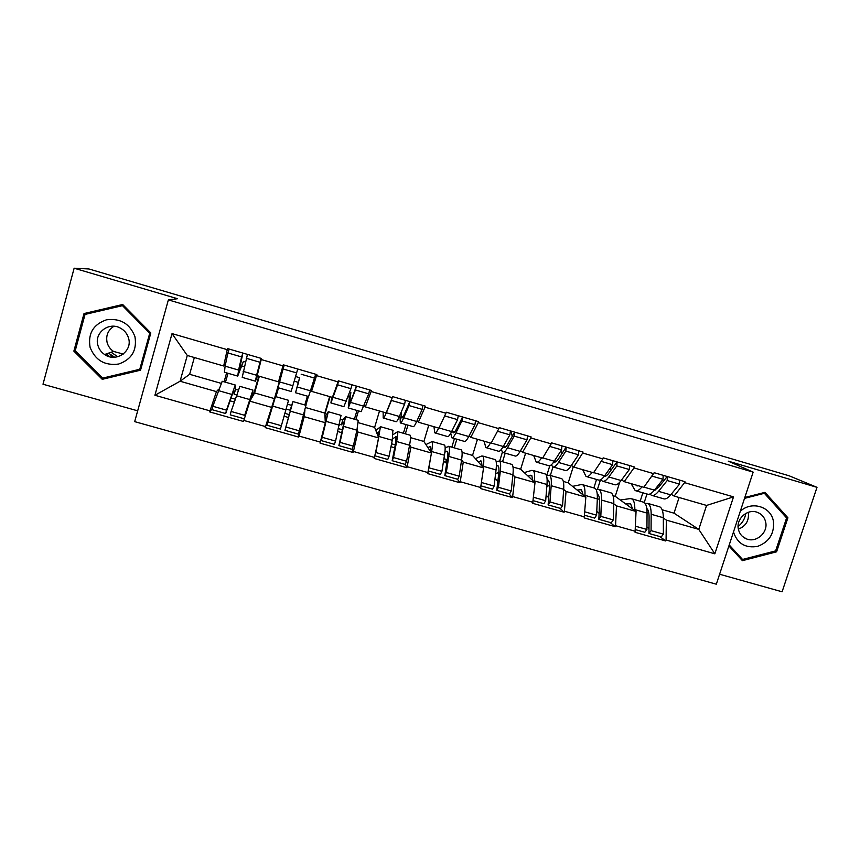 <?xml version="1.0" encoding="UTF-8"?>
<svg xmlns="http://www.w3.org/2000/svg" width="860" height="860" viewBox="0 0 860 860"><rect width="100%" height="100%" fill="white"/><g stroke="black" fill="none" stroke-linecap="round" stroke-linejoin="round"><path stroke-width="1.29" d="M109.543 356.739L106.629 353.804M719.605 574.233L782.095 591.788L817 487.34L789.211 475.816L88.945 268.976L74.132 268.212L43 384.226L137.675 410.822M134.687 421.637L716.326 584.198L753.156 472.129L168.367 299.893L134.687 421.637M443.448 461.659L445.63 462.282L446.48 459.466M390.977 446.706L394.708 447.77M337.862 431.569L341.947 432.731M279.5 381.98L280.102 379.819M271.825 408.618L278.221 386.699M284.069 416.24L288.53 417.508M305.343 405.135L307.901 396.31M662.146 509.776L674.014 513.173L698.771 529.373L714.853 553.818L733.515 496.876L684.603 482.654L684.925 481.664L654.17 472.71L643.785 487.308L624.199 481.654L621.587 479.934M714.853 553.818L666.07 540.005L665.758 540.983L659.867 536.575M613.029 495.693L615.233 496.327L636.056 511.463L635.067 532.297L665.758 540.983M635.389 531.308L615.567 525.697L615.244 526.685L610.181 522.493M563.321 481.439L568.213 482.847L585.843 497.123L584.187 517.903L615.244 526.685M584.499 516.903L564.429 511.216L564.117 512.216L559.903 508.249M513.011 467.023L520.655 469.205L535.006 482.6L532.673 503.315L564.117 512.216M532.985 502.315L512.657 496.564L512.345 497.564L509.002 493.823M462.089 452.425L472.538 455.413L483.546 467.904L480.503 488.555L512.345 497.564M480.815 487.545L460.24 481.718L459.939 482.729L457.477 479.224M410.553 437.643L423.883 441.459L431.451 453.026L427.689 473.602L459.939 482.729M428 472.591L407.167 466.69L406.866 467.711L405.264 464.325M358.373 422.69L374.648 427.356L378.701 437.966L374.207 458.466L406.866 467.711M374.519 457.445L353.417 451.468L353.116 452.5L352.353 448.683M305.558 407.543L324.844 413.069L325.295 422.712L320.049 443.137L353.116 452.5M320.35 442.104L298.99 436.052L298.689 437.095L299.624 429.763M271.212 407.264L249.884 401.179L254.592 392.934L274.458 398.621L265.192 427.613L298.689 437.095M265.493 426.571L243.853 420.443L243.552 421.486L209.636 411.886L212.302 408.672M218.666 389.214L216.44 391.623L209.636 411.886M209.926 410.844L154.918 395.267L172.032 333.605L227.223 349.654L223.686 365.994L225.481 364.382M653.847 473.709L633.971 467.926L634.293 466.926L603.15 457.864L602.828 458.875L582.704 453.026L583.026 452.016L551.486 442.835L551.174 443.857L530.803 437.933L531.115 436.912L499.187 427.624L498.875 428.645L478.246 422.647L478.558 421.626L446.222 412.219L445.91 413.241L425.023 407.167L425.334 406.135L392.59 396.611L392.278 397.653L371.122 391.493L371.434 390.462L338.27 380.808L337.958 381.851L316.534 375.627L316.835 374.573L283.252 364.801L282.951 365.855L261.236 359.544L261.548 358.491L227.513 348.59L227.223 349.654M613.793 503.831L616.491 505.873L636.056 511.463M615.233 496.327L619.695 482.288M597.507 489.211L600.474 479.826M616.491 505.873L615.567 525.697M633.971 467.926L624.199 481.654M563.666 489.437L566.041 491.469L585.843 497.123M602.828 458.875L593.518 472.796L573.695 467.066L571.395 465.389M568.213 482.847L573.255 466.754M550.336 475.44L552.98 466.948M566.041 491.469L564.429 511.216M582.704 453.026L573.695 467.066M512.925 474.838L514.957 476.881L535.006 482.6M551.174 443.857L542.628 458.09L522.558 452.296L520.59 450.64M520.655 469.205L525.611 453.177M502.552 461.723L505.196 453.145M514.957 476.881L512.657 496.564M530.803 437.933L522.558 452.296M461.573 460.014L463.25 462.11L483.546 467.904M498.875 428.645L491.114 443.222L470.796 437.353L469.173 435.687M472.538 455.413L477.461 439.277M454.231 447.856L456.843 439.213M463.25 462.11L460.24 481.718M478.246 422.647L470.796 437.353M409.629 444.867L410.908 447.157L431.451 453.026M445.91 413.241L438.955 428.151L418.379 422.217L417.143 420.465M423.883 441.459L428.764 425.216M405.339 433.827L407.941 425.13M410.908 447.157L407.167 466.69M425.023 407.167L418.379 422.217M357.158 429.161L357.9 432.021L378.701 437.966M392.278 397.653L386.14 412.908L365.317 406.887L364.543 404.802M374.648 427.356L379.496 410.983M355.879 419.637L358.459 410.876M357.9 432.021L353.417 451.468M371.122 391.493L365.317 406.887M304.945 409.983L304.225 416.691L325.295 422.712M337.958 381.851L332.669 397.46L311.578 391.375L311.868 386.892M324.844 413.069L329.66 396.589M305.837 405.275L308.396 396.449M304.225 416.691L298.99 436.052M316.534 375.627L311.578 391.375M282.951 365.855L278.522 381.829L281.274 374.906L274.458 398.621M278.522 381.829L257.161 375.659L261.236 359.544M254.592 392.934L259.344 376.293M249.884 401.179L243.853 420.443M229.9 400.803L234.167 402.018M194.338 357.513L189.641 374.304L220.912 383.281M189.641 374.304L180.073 381.238L216.44 391.623M223.686 365.994L187.276 355.481L180.073 381.238L154.918 395.267M224.084 381.818L226.61 372.885M172.032 333.605L187.276 355.481M817 487.34L728.269 461.164L753.156 472.129M168.367 299.893L177.547 298.721L74.132 268.212M663.339 518.042L666.35 520.106L698.771 529.373L706.565 505.433L674.1 496.059L671.176 494.296M674.014 513.173L679.077 497.499M644.237 502.53L646.967 493.984M666.35 520.106L666.07 540.005M684.603 482.654L674.1 496.059M733.515 496.876L706.565 505.433M265.192 427.613L270.545 412.908M278.446 385.839L278.135 386.667M446.652 463.744L445.63 462.282M497.832 481.32L495.059 478.214M548.702 497.682L546.121 495.252M599.097 513.302L596.775 511.367M648.988 528.416L646.935 526.879M122.679 304.494L84.011 313.556L73.863 351.138L102.243 379.325L140.546 370.187L150.823 332.949L122.679 304.494M728.904 545.939L742.416 560.666L776.591 551.808L787.911 517.795L764.97 492.35L744.814 497.488M122.894 304.719L86.86 313.158L86.613 314.05M104.415 377.69L140.718 369.585M104.856 378.131L102.243 379.325M75.218 350.751L73.863 351.138M86.86 313.158L84.011 313.556M785.255 516.452L787.911 517.795M775.215 551.002L776.591 551.808M239.875 386.344L231.082 411.456L244.681 415.315L252.894 390.204L252.539 396.514M251.335 398.631L251.453 395.245L244.681 415.315M222.213 381.281L212.828 406.275L226.481 410.145L225.696 413.542L233.78 390.193L234.124 394.192L236.5 394.88M238.155 390.053L235.565 389.311L235.221 385.129L226.481 410.145M254.345 393.353L259.236 376.261M237.607 376.056L224.439 372.262L225.105 366.166L238.596 370.058L237.725 376.089L243.445 361.404L239.188 370.993L242.875 353.062M243.445 361.404L245.347 361.952M257.57 375.777L255.431 381.195L256.581 375.25L261.053 358.351L257.226 375.422M242.154 366.113L244.229 366.715M238.596 370.058L241.595 356.932L227.9 352.955L225.105 366.166M242.853 353.051L241.595 356.932M229.212 349.085L227.9 352.955M230.845 397.933L235.102 399.147M212.828 406.275L212.087 409.683L225.696 413.542M253.463 394.901L258.817 376.142M228.018 373.294L225.492 382.216M231.082 411.456L230.276 414.842L243.831 418.68M247.454 354.395L242.197 377.379L255.355 381.173M246.207 358.265L259.838 362.221M235.565 389.311L234.124 394.192M287.498 404.189L291.626 405.372L292.97 401.577L285.907 427.012L299.334 430.828L305.956 405.307M286.111 409.059L290.228 410.241L291.519 406.608L284.929 430.322L298.302 434.117L299.334 430.828M275.501 396.567L267.89 421.894L281.37 425.721L280.392 429.043L266.955 425.238L267.89 421.894M288.552 400.308L281.37 425.721M295.56 376.519L299.635 377.701L297.41 386.538M294.195 381.173L298.28 382.356L295.55 392.751L308.611 396.514L315.685 374.24M292.851 385.731L291.131 391.472L278.006 387.699L283.101 368.983L296.614 372.907L292.851 385.731L279.532 381.883M297.732 369.015L296.614 372.907M284.252 365.091L283.101 368.983M284.896 413.359L289.336 414.627M304.838 404.985L307.396 396.159M278.522 387.849L275.974 396.707M284.929 430.322L285.907 427.012M297.302 386.505L295.55 392.751M301.172 374.229L314.631 378.142M291.626 405.372L290.228 410.241M298.28 382.356L299.635 377.701M340.689 419.433L342.742 420.013L345.569 416.799L340.044 442.373L353.299 446.136L356.921 430.183L358.222 420.303M339.603 424.346L341.377 424.862L344.108 421.776L338.883 445.62L352.095 449.361L353.299 446.136M325.015 416.681L328.273 411.832L322.253 437.321L335.561 441.105L334.411 444.351L321.145 440.589L322.253 437.321M341.033 415.369L335.561 441.105M325.134 419.153L326.811 416.82L321.145 440.589M349.676 392.214L350.858 392.558L349.708 401.642L350.482 401.867M331.777 397.202L330.917 402.942L337.604 384.807L350.944 388.688L343.882 406.673L331.025 402.964M348.042 396.761L349.45 397.169L348.246 407.93L355.438 389.988L368.725 393.848L369.639 389.935M351.901 384.775L350.944 388.688M338.603 380.905L337.604 384.807M332.379 397.374L338.582 380.905M338.56 428.667L342.635 429.828M354.395 419.207L356.975 410.446M330.057 396.707L324.908 414.348M348.386 407.973L361.146 411.65L368.725 393.848M338.883 445.62L340.044 442.373M356.395 386.086L355.438 389.988M349.708 401.642L349.697 402.91L351.869 398.406L356.373 386.075M342.742 420.013L341.377 424.862M349.45 397.169L350.858 392.558M393.224 434.569L397.546 431.709C397.997 432.731 397.696 435.998 396.632 441.535L393.504 457.541L406.597 461.261L409.564 445.233C410.575 439.686 410.811 436.396 410.274 435.364L409.854 435.128M392.536 438.837L396.062 436.654L395.31 444.717L392.171 460.713L405.221 464.411L406.597 461.261M375.831 430.452L380.453 426.807L375.927 452.553L389.075 456.284L387.752 459.466L374.863 455.811M392.88 430.247L392.257 440.277L389.075 456.284M376.873 433.171L378.981 431.763L378.475 437.375M401.491 411.51L401.491 416.606L402.899 417.014M383.162 412.048L383.184 417.992C383.667 418.411 384.721 416.659 386.355 412.736L391.418 400.438L404.587 404.264L399.352 416.487C397.664 420.389 396.546 422.12 395.987 421.679L383.41 418.057M399.997 414.993L400.298 422.926C400.878 423.378 402.029 421.647 403.738 417.756L409.027 405.554L422.152 409.371L422.926 405.436M405.404 400.341L404.587 404.264M391.708 399.062L391.418 400.438M384.474 412.424L385.269 412.649M391.558 443.792L395.288 444.856M375.143 454.521L375.927 452.553M403.394 433.268L405.995 424.571M400.556 423.002L413.047 426.603C413.703 427.065 414.918 425.367 416.681 421.497L422.152 409.371M392.171 460.713L393.504 457.541M409.833 401.631L409.027 405.554M401.491 416.606L401.749 417.938C402.233 418.304 403.168 416.874 404.576 413.66L409.801 401.62M445.158 447.737L448.888 446.447C449.662 447.544 449.629 450.877 448.791 456.434L446.297 472.527L459.229 476.193L461.562 460.089C462.347 454.521 462.315 451.177 461.465 450.049L460.874 449.758M444.899 452.07L447.404 451.349C448.028 452.285 447.995 455.015 447.308 459.552L444.803 475.634L457.692 479.278L459.229 476.193M425.915 444.577L432.01 441.599C432.677 442.674 432.558 445.985 431.645 451.532L431.408 452.962M444.093 444.953L444.631 445.222C445.383 446.318 445.329 449.64 444.469 455.198L441.922 471.291L440.438 474.397L428.291 470.947M427.85 447.522L430.527 446.523L430.634 451.779M452.467 429.892L452.639 431.376L454.693 431.967M433.935 426.71L434.816 432.87C435.579 433.365 436.869 431.774 438.686 428.076M450.758 433.236L451.726 437.74C452.596 438.267 454.005 436.633 455.95 432.827L461.949 420.927L474.913 424.69L475.537 420.744M439.051 427.947L451.618 431.58C449.694 435.396 448.307 437.041 447.458 436.514L435.16 432.967M451.618 431.58L457.563 419.648L444.674 415.907M458.24 415.713L457.563 419.648M435.934 427.28L437.149 427.635M443.91 458.724L447.286 459.691M428.839 467.818L441.922 471.291M430.237 459.928L428.946 467.603M451.833 447.168L454.456 438.525M452.102 437.847L464.314 441.373C465.26 441.922 466.733 440.309 468.732 436.525L474.913 424.69M444.803 475.634L446.297 472.527M462.615 416.982L461.949 420.927M452.639 431.376L453.177 432.784C453.887 433.214 455.048 431.86 456.649 428.731L462.562 416.971M496.166 461.573L499.617 461.003C500.692 462.185 500.928 465.572 500.316 471.162L498.445 487.33L511.216 490.952L512.925 474.763C513.495 469.173 513.194 465.776 512.044 464.572L511.27 464.228M496.381 465.916L498.123 465.873C498.993 466.873 499.176 469.646 498.66 474.215L496.779 490.361L509.507 493.962L511.216 490.952M475.376 458.627L481.804 456.004L482.933 456.219C483.911 457.369 484.062 460.745 483.374 466.313L483.212 467.528M494.704 459.466L495.414 459.799C496.467 460.971 496.671 464.357 496.037 469.936L494.124 486.094L492.479 489.136L481.052 485.9M478.181 461.82L481.439 461.1L482.084 466.249M510.926 431.043L512.248 436.342M484.105 441.191L485.825 447.565C486.867 448.135 488.415 446.63 490.458 443.029M501.305 449.457L502.53 452.371C503.68 452.983 505.347 451.435 507.518 447.727L514.215 436.106L527.019 439.825L527.502 435.859M491.21 443.018L503.25 446.49C501.1 450.21 499.456 451.769 498.316 451.167L486.276 447.694M503.25 446.49L509.883 434.848L497.488 431.247M510.421 430.892L509.883 434.848M486.781 441.965L488.405 442.438M495.618 473.484L498.832 472.591M481.514 482.524L494.124 486.094M499.714 460.906L502.38 452.274M503.025 452.521L514.968 455.961C516.193 456.596 517.924 455.058 520.149 451.371L527.019 439.825M496.779 490.361L498.445 487.33M514.742 432.15L514.215 436.106M503.293 446.415L503.971 447.447C504.927 447.952 506.293 446.673 508.077 443.61L514.667 432.128M134.956 336.69C129.914 323.683 120.411 318.05 106.457 319.802C93.267 324.424 87.817 333.594 90.085 347.3C95.234 360.286 104.737 365.865 118.615 364.049C131.698 359.448 137.148 350.332 134.956 336.69M128.548 338.163C127.205 333.605 124.377 330.197 120.078 327.95C108.575 321.608 93.944 333.132 97.932 345.397C99.05 349.203 101.265 352.235 104.587 354.513C115.95 362.812 132.795 351.31 128.548 338.163M113.939 326.273C107.93 330.175 105.672 335.658 107.156 342.699C108.22 346.344 110.338 349.257 113.52 351.428L123.27 354.051M108.962 356.567L106.339 353.911M102.684 378.11L75.207 350.815L85.032 314.427L122.475 305.655L149.737 333.196L139.782 369.262L102.684 378.11M123.668 305.504L122.475 305.655M150.758 332.874L149.737 333.196M140.965 368.682L139.782 369.262M117.777 356.739L111.112 352.267M733.483 532.007C737.364 543.574 745.394 548.368 757.574 546.39C769.227 541.961 774.505 533.608 773.409 521.332C771.14 506.551 751.339 500.541 740.256 511.377M765.69 522.181C764.583 517.312 761.724 514.011 757.133 512.27C747.447 508.486 735.88 518.924 738.375 529.201C739.46 533.888 742.18 537.124 746.534 538.919C756.241 543.068 768.195 532.63 765.69 522.181M738.375 529.158C745.835 526.159 749.157 520.719 748.34 512.807L748.232 512.323M744.534 498.359L764.379 493.296L786.599 517.946L775.634 550.884L742.545 559.462L729.226 544.95M739.449 557.42L742.545 559.462M763.282 492.78L764.379 493.296M745.77 513.431C744.932 518.763 742.384 523.127 738.106 526.513M546.444 475.537L549.744 475.387C551.12 476.644 551.604 480.084 551.206 485.706L549.948 501.939L562.558 505.519L563.676 489.265C564.02 483.642 563.472 480.192 562.021 478.912L561.075 478.515M547.132 479.923L548.229 480.224C549.346 481.277 549.733 484.105 549.411 488.684L548.132 504.906L560.698 508.475L562.558 505.519M524.256 472.57L531.856 470.366L533.264 470.656C534.533 471.893 534.942 475.311 534.468 480.923L534.372 482.008M544.702 473.817L545.584 474.193C546.938 475.451 547.401 478.88 546.992 484.502L545.681 500.724L543.875 503.702L533.146 500.66M527.911 475.988L531.749 475.505L532.888 480.622M560.838 450.984L561.817 453.79M533.684 455.51L536.221 462.078C537.532 462.734 539.327 461.304 541.596 457.8M551.378 464.776L552.722 466.84C554.163 467.528 556.076 466.066 558.473 462.443L565.837 451.102L578.479 454.768L578.834 450.79M542.746 457.896L554.249 461.218C551.873 464.851 549.981 466.324 548.562 465.636L536.79 462.25M554.249 461.218L561.558 449.855L549.648 446.394M561.956 445.888L561.558 449.855M537.027 456.477L539.048 457.058M546.852 486.222L549.529 485.62M533.501 497.273L545.681 500.724M546.766 475.451L549.798 465.733M553.324 467.012L565.02 470.377C566.525 471.087 568.503 469.646 570.954 466.045L578.479 454.768M548.132 504.906L549.948 501.939M566.224 447.125L565.837 451.102M553.904 461.755L554.163 461.938C555.345 462.508 556.925 461.293 558.892 458.305L566.138 447.103M596.055 489.469L599.269 489.598C600.936 490.942 601.678 494.435 601.484 500.068L600.817 516.376L613.277 519.913L613.803 503.594C613.943 497.94 613.137 494.435 611.406 493.081L610.299 492.64M597.238 494.124L597.754 494.403C599.097 495.521 599.699 498.392 599.538 502.992L598.85 519.279L611.266 522.805L613.277 519.913M572.556 486.362L581.317 484.556L582.983 484.922C584.553 486.244 585.208 489.716 584.95 495.349L584.897 496.36M594.109 487.996L595.163 488.415C596.808 489.759 597.528 493.242 597.324 498.886L596.603 515.183L594.647 518.086L584.617 515.247M577.06 490.006L581.467 489.738L583.069 494.876M610.138 468.109L611.03 470.14M582.682 469.657L586.015 476.429C587.606 477.16 589.637 475.806 592.121 472.387M593.647 472.602L604.634 475.773C602.043 479.31 599.904 480.697 598.216 479.944L586.692 476.623M604.634 475.773L612.6 464.679L601.162 461.358M612.868 460.702L612.6 464.679M586.66 470.807L589.078 471.506M597.302 499.252L599.452 498.918M584.843 511.84L596.603 515.183M593.884 487.932L596.561 479.461M629.541 465.55L629.316 469.528L621.135 480.536C618.469 484.051 616.244 485.406 614.47 484.621L603.032 481.331M598.85 519.279L600.817 516.376M617.082 461.927L616.824 465.905L608.805 476.977C606.192 480.514 604.032 481.89 602.322 481.127L600.914 479.579M616.824 465.905L629.316 469.528M604.171 476.397C605.526 476.644 607.171 475.462 609.095 472.828L616.986 461.895M645.032 503.326L648.214 503.637C650.16 505.056 651.149 508.604 651.17 514.269L651.074 530.641L663.383 534.135L663.339 517.741C663.264 512.076 662.221 508.518 660.2 507.088L658.932 506.604M646.784 508.486C648.3 509.733 649.063 512.614 649.074 517.129L648.956 533.479L661.232 536.952L663.383 534.135M620.307 500.015L630.197 498.585L632.121 499.026C633.981 500.412 634.884 503.938 634.83 509.604L634.82 510.56M642.947 502.014L644.162 502.476C646.086 503.885 647.042 507.432 647.053 513.097L646.913 529.459L644.807 532.297L635.443 529.652M625.618 503.874L630.595 503.81L632.648 508.98M659.039 484.331L659.803 485.782M631.1 483.642L635.217 490.598C637.067 491.404 639.346 490.135 642.033 486.803M643.925 487.125L654.417 490.146C651.611 493.597 649.225 494.908 647.268 494.07L636.002 490.823M654.417 490.146L663.028 479.321L652.052 476.139M663.157 475.322L663.028 479.321M635.723 484.975L638.518 485.782M647.053 512.463L648.666 512.302M635.562 526.234L646.913 529.459M640.173 501.219L642.871 492.801M679.626 480.116L679.529 484.115L670.714 494.855C667.844 498.284 665.382 499.563 663.339 498.703L652.159 495.478M648.956 533.479L651.074 530.641M667.328 476.537L667.199 480.536L658.534 491.339C655.707 494.779 653.31 496.091 651.332 495.242L649.923 494.016M667.199 480.536L679.529 484.115M654.041 490.608L658.685 487.179L667.209 476.504M239.166 369.714L239.79 369.897M218.203 390.548L231.684 394.396M236.231 395.697L249.658 399.535M243.143 371.369L256.581 375.25M272.566 406.081L285.885 409.887M290.368 411.166L303.623 414.95M297.345 387.021L310.621 390.859M333.271 397.406L346.44 401.201M326.252 421.421L339.399 425.173M343.828 426.442L356.921 430.183M350.869 402.491L363.984 406.275M386.355 412.736L399.352 416.487M395.535 436.568L396.094 436.729M379.281 436.568L392.257 440.277M396.632 441.535L409.564 445.233M403.738 417.756L416.681 421.497M429.828 446.394L430.57 446.598M446.63 451.199L447.458 451.435M431.645 451.532L444.469 455.198M448.791 456.434L461.562 460.089M455.95 432.827L468.732 436.525M503.487 446.071L505.841 446.748M480.525 460.906L481.514 461.186M497.134 465.658L498.198 465.959M483.374 466.313L496.037 469.936M500.316 471.162L512.925 474.763M507.518 447.727L520.149 451.371M110.886 355.599L113.681 357.276L110.886 355.599M114.692 357.244L108.553 353.148M554.517 460.81L556.377 461.347M530.62 475.247L531.846 475.601M547.132 479.977L548.325 480.321M534.468 480.923L546.992 484.502M551.206 485.706L563.676 489.265M558.473 462.443L570.954 466.045M604.924 475.365L606.311 475.773M580.113 489.415L581.575 489.834M597.259 494.328L597.872 494.5M584.95 495.349L597.324 498.886M601.484 500.068L613.803 503.594M608.805 476.977L621.135 480.536M654.729 489.759L655.653 490.028M629.025 503.423L630.724 503.906M634.83 509.604L647.053 513.097M651.17 514.269L663.339 517.741M658.534 491.339L670.714 494.855M239.779 386.312L252.969 390.096M222.073 381.238L235.317 385.033M292.97 401.577L305.999 405.318M275.479 396.567L288.562 400.319M345.516 416.659L358.383 420.357M328.24 411.704L341.162 415.412M397.427 431.559L410.145 435.203M380.356 426.657L393.127 430.322M448.705 446.275L461.272 449.877M431.849 441.438L444.459 445.05M499.37 460.81L511.786 464.378M482.718 456.036L495.177 459.606M113.52 351.428L104.587 354.513M742.545 536.511L746.534 538.919M549.433 475.182L561.698 478.697M532.974 470.452L545.283 473.989M598.904 489.372L611.019 492.855M582.639 484.707L594.808 488.2M587.455 471.549L588.014 471.71M647.784 503.401L659.77 506.841M631.713 498.789L643.742 502.24M636.658 485.76L637.303 485.943"/></g></svg>
